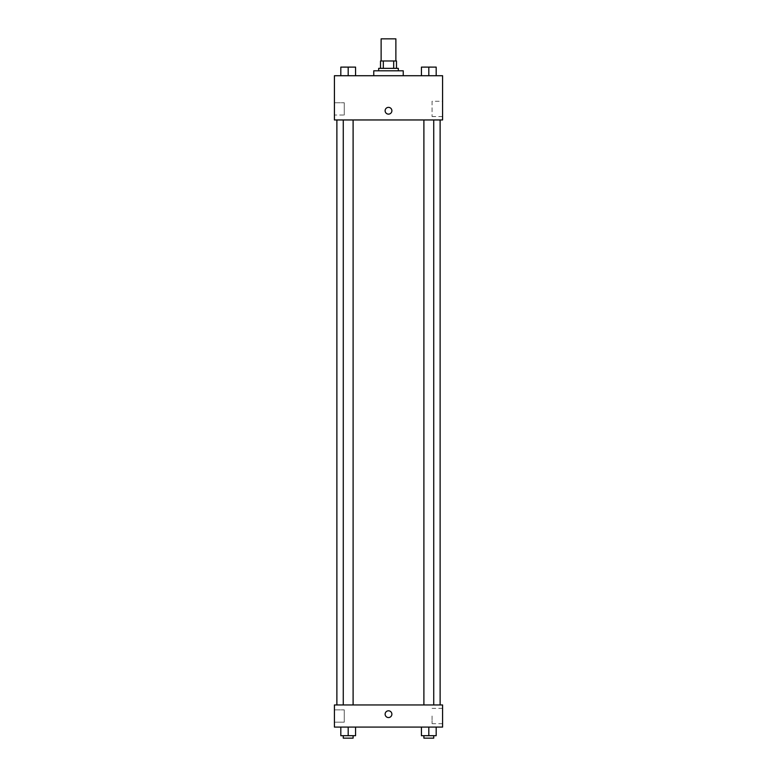 <?xml version="1.0" encoding="UTF-8"?>
<svg xmlns="http://www.w3.org/2000/svg" width="777" height="777" viewBox="0 0 777 777"><rect width="100%" height="100%" fill="white"/><g stroke="black" fill="none" stroke-linecap="round" stroke-linejoin="round"><path stroke-width="0.58" stroke-dasharray="3.88 2.91" d="M381.128 38.85L395.872 38.85M388.5 60.975L381.128 60.975L388.5 60.975M393.677 68.347L393.677 60.975L396.484 60.975L396.484 68.347L383.323 68.347L396.484 68.347M393.677 60.975L380.516 60.975M383.323 68.347L380.516 68.347L383.323 68.347L383.323 60.975M398.329 68.347L378.671 68.347M378.671 70.804L398.329 70.804L378.671 70.804M373.756 70.804L403.244 70.804M388.5 75.719L373.756 75.719L388.5 75.719M442.579 75.719L334.421 75.719L334.421 119.959L442.579 119.959L442.579 75.719M340.812 75.719L355.565 75.719L340.812 75.719L355.565 75.719L340.812 75.719L348.193 75.719L348.193 67.113L340.812 67.113L353.108 67.113L340.812 67.113L340.812 75.719L348.193 75.719L340.812 75.719L340.812 67.113L340.812 75.719L355.565 75.719L348.193 75.719L348.193 67.113L355.565 67.113L343.269 67.113L355.565 67.113L355.565 75.719L355.565 67.113M421.435 75.719L436.188 75.719L421.435 75.719L436.188 75.719L421.435 75.719L428.807 75.719L428.807 67.113L421.435 67.113L433.731 67.113L421.435 67.113L421.435 75.719L428.807 75.719L421.435 75.719L421.435 67.113L421.435 75.719L436.188 75.719L428.807 75.719L428.807 67.113L436.188 67.113L423.892 67.113L436.188 67.113L436.188 75.719L436.188 67.113M391.88 110.752A3.38 3.38 0 0 0 386.81 107.818A3.38 3.38 0 0 0 386.81 113.675A3.38 3.38 0 0 0 391.88 110.752A3.38 3.38 0 0 1 386.81 113.675A3.38 3.38 0 0 1 386.81 107.818A3.38 3.38 0 0 1 391.88 110.752M442.579 101.253L442.579 116.56L442.579 101.253L432.08 101.253L432.08 116.56L432.08 101.253M385.12 110.752A3.38 3.38 0 0 0 390.19 113.675A3.38 3.38 0 0 0 390.19 107.818A3.38 3.38 0 0 0 385.12 110.752M334.421 115.045L334.421 102.758L334.421 115.045L334.421 102.758L334.421 115.045L344.26 115.045L344.26 102.758L344.26 115.045L344.26 102.758L344.26 115.045L334.421 115.045M428.807 119.959L433.731 119.959L428.807 119.959M348.193 119.959L343.269 119.959L348.193 119.959M388.5 119.959L336.878 119.959L388.5 119.959M388.5 704.962L336.878 704.962L388.5 704.962M428.807 704.962L433.731 704.962L428.807 704.962M348.193 704.962L343.269 704.962L348.193 704.962M442.579 704.962L334.421 704.962L334.421 727.087L442.579 727.087L442.579 704.962M334.421 716.025L334.421 722.173L334.421 716.025M436.188 735.693L436.188 727.087L436.188 735.693L428.807 735.693L436.188 735.693L428.807 735.693L428.807 727.087L436.188 727.087L421.435 727.087L436.188 727.087L421.435 727.087L436.188 727.087L421.435 727.087L436.188 727.087L428.807 727.087L428.807 735.693L421.435 735.693L421.435 727.087L421.435 735.693L433.731 735.693L421.435 735.693L421.435 727.087M355.565 735.693L355.565 727.087L355.565 735.693L348.193 735.693L355.565 735.693L348.193 735.693L348.193 727.087L355.565 727.087L340.812 727.087L355.565 727.087L340.812 727.087L355.565 727.087L340.812 727.087L355.565 727.087L348.193 727.087L348.193 735.693L340.812 735.693L340.812 727.087L340.812 735.693L353.108 735.693L340.812 735.693L340.812 727.087M334.421 722.173L344.26 722.173L344.26 709.887L344.26 722.173L344.26 709.887L344.26 722.173L334.421 722.173M442.579 716.025L442.579 708.371L442.579 716.025M388.5 710.8A3.38 3.38 0 0 0 385.577 715.87A3.38 3.38 0 0 0 391.423 715.87A3.38 3.38 0 0 0 388.5 710.8A3.38 3.38 0 0 1 391.423 715.87A3.38 3.38 0 0 1 385.577 715.87A3.38 3.38 0 0 1 388.5 710.8M432.08 716.025L432.08 723.678L432.08 716.025M388.5 717.559A3.38 3.38 0 0 0 391.423 712.49A3.38 3.38 0 0 0 385.577 712.49A3.38 3.38 0 0 0 388.5 717.559M423.892 735.693L423.892 738.15L433.731 738.15L423.892 738.15L433.731 738.15L433.731 735.693L423.892 735.693L433.731 735.693M428.807 735.693L428.807 727.087M343.269 735.693L343.269 738.15L353.108 738.15L343.269 738.15L353.108 738.15L353.108 735.693L343.269 735.693L353.108 735.693M348.193 735.693L348.193 727.087M428.807 75.719L428.807 67.113M423.892 67.113L433.731 67.094M348.193 75.719L348.193 67.113M343.269 67.113L353.108 67.094M442.579 116.56L432.08 116.56M334.421 102.758L344.26 102.758L334.421 102.758M353.108 704.962L353.108 119.959M343.269 704.962L343.269 119.959M433.731 704.962L433.731 119.959M423.892 704.962L423.892 119.959M334.421 709.887L344.26 709.887L334.421 709.887M442.579 708.371L432.08 708.371M442.579 723.678L432.08 723.678"/><path stroke-width="1.17" d="M395.872 60.975L395.872 38.85L381.128 38.85L381.128 60.975M383.323 68.347L383.323 60.975L380.516 60.975L380.516 68.347L380.516 60.975M383.323 60.975L396.484 60.975L396.484 68.347M393.677 68.347L393.677 60.975M378.671 70.804L378.671 68.347L398.329 68.347L398.329 70.804M403.244 75.719L403.244 70.804L373.756 70.804L373.756 75.719M334.421 75.719L442.579 75.719L442.579 119.959L334.421 119.959L334.421 75.719M385.12 110.752A3.38 3.38 0 0 1 390.19 107.818A3.38 3.38 0 0 1 390.19 113.675A3.38 3.38 0 0 1 385.12 110.752M334.421 704.962L442.579 704.962L442.579 727.087L334.421 727.087L334.421 704.962M388.5 717.559A3.38 3.38 0 0 1 385.577 712.49A3.38 3.38 0 0 1 391.423 712.49A3.38 3.38 0 0 1 388.5 717.559M421.435 727.087L421.435 735.693L436.188 735.693L436.188 727.087L436.188 735.693M428.807 735.693L428.807 727.087M433.731 735.693L433.731 738.15L423.892 738.15L423.892 735.693M340.812 727.087L340.812 735.693L355.565 735.693L355.565 727.087L355.565 735.693M348.193 735.693L348.193 727.087M353.108 735.693L353.108 738.15L343.269 738.15L343.269 735.693M421.435 75.719L421.435 67.113L436.188 67.113L436.188 75.719L436.188 67.113M428.807 75.719L428.807 67.113L423.892 67.094M433.731 67.113L428.807 67.094M340.812 75.719L340.812 67.113L355.565 67.113L355.565 75.719L355.565 67.113M348.193 75.719L348.193 67.113L343.269 67.094M353.108 67.113L348.193 67.094M440.122 704.962L440.122 119.959M336.878 704.962L336.878 119.959M423.892 119.959L423.892 704.962M433.731 119.959L433.731 704.962M353.108 704.962L353.108 119.959M343.269 704.962L343.269 119.959"/></g></svg>
